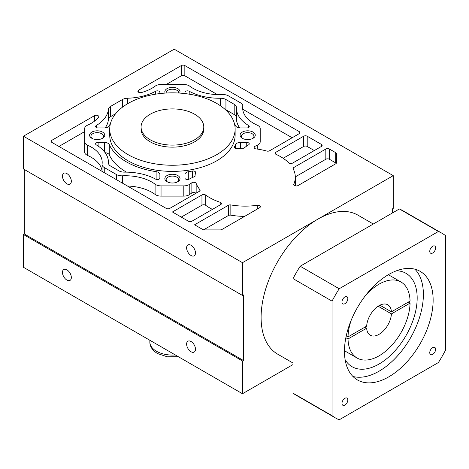 <?xml version="1.0" encoding="UTF-8"?>
<svg xmlns="http://www.w3.org/2000/svg" width="469" height="469" viewBox="0 0 469 469"><rect width="100%" height="100%" fill="white"/><g stroke="black" fill="none" stroke-linecap="round" stroke-linejoin="round"><path stroke-width="0.7" d="M23.45 136.215L23.45 168.981L242.479 295.441L242.479 262.675L23.45 136.215L174.198 49.181L393.233 175.641L393.233 208.406L392.342 208.916L392.342 213.014M66.903 183.83A6.273 3.623 60 0 1 62.805 178.302A6.273 3.623 60 0 1 63.766 173.278A6.273 3.623 60 0 1 66.903 173.589A6.273 3.623 60 0 1 70.995 179.117A6.273 3.623 60 0 1 70.039 184.141A6.273 3.623 60 0 1 66.903 183.83M191.047 255.505A6.273 3.623 60 0 1 186.955 249.983A6.273 3.623 60 0 1 187.911 244.959A6.273 3.623 60 0 1 191.047 245.269A6.273 3.623 60 0 1 195.145 250.792A6.273 3.623 60 0 1 194.184 255.816A6.273 3.623 60 0 1 191.047 255.505M242.479 295.441L243.37 294.931L243.37 360.462L242.479 360.972L242.479 393.737L23.45 267.283L23.45 234.518L24.335 234.002L24.335 169.497M242.479 360.972L23.45 234.518M191.047 351.756A6.273 3.623 60 0 1 186.955 346.233A6.273 3.623 60 0 1 187.911 341.209A6.273 3.623 60 0 1 191.047 341.52A6.273 3.623 60 0 1 195.145 347.042A6.273 3.623 60 0 1 194.184 352.067A6.273 3.623 60 0 1 191.047 351.756M66.903 280.081A6.273 3.623 60 0 1 62.805 274.558A6.273 3.623 60 0 1 63.766 269.534A6.273 3.623 60 0 1 66.903 269.845A6.273 3.623 60 0 1 70.995 275.367A6.273 3.623 60 0 1 70.039 280.392A6.273 3.623 60 0 1 66.903 280.081M24.335 234.002L243.37 360.462M242.479 262.675L317.853 219.158A80.263 46.337 -60 0 1 357.988 215.183L373.289 224.012M293.025 363.029L277.724 354.195A80.263 46.337 -60 0 1 261.104 317.454A80.263 46.337 -60 0 1 317.853 219.158L393.233 175.641M293.025 364.56L242.479 393.737M192.349 171.044A2.509 1.448 180 0 1 194.893 171.396A2.509 1.448 180 0 1 195.626 172.422A2.509 1.448 180 0 1 195.596 172.645A50.165 28.961 0 0 0 194.993 176.455A43.893 25.344 0 0 0 189.206 179.146A2.509 1.448 180 0 1 185.701 179.123A2.509 1.448 180 0 1 184.968 178.097L184.968 174.45A5.018 2.896 180 0 1 188.731 171.648A65.214 37.649 0 0 0 192.349 171.044L192.349 177.569M184.968 93.577L184.968 92.287A2.509 1.448 180 0 1 186.492 90.957A2.509 1.448 180 0 1 189.206 91.238A43.893 25.344 0 0 0 220.453 98.255A7.522 4.344 180 0 1 225.935 99.528L234.201 104.3A7.522 4.344 180 0 1 236.405 107.372A7.522 4.344 180 0 1 236.399 107.465A43.893 25.344 0 0 0 236.394 107.993A43.893 25.344 0 0 0 248.558 125.504A2.509 1.448 180 0 1 249.25 126.507A2.509 1.448 180 0 1 246.741 127.955L240.427 127.955A5.018 2.896 180 0 1 236.88 127.105A5.018 2.896 180 0 1 235.567 125.78A65.214 37.649 0 0 0 234.365 123.417M321.406 144.411A2.509 1.448 180 0 1 322.139 145.431A2.509 1.448 180 0 1 321.406 146.457L292.615 163.077A2.509 1.448 180 0 1 289.068 163.077A2.509 1.448 180 0 1 288.664 162.772A50.165 28.961 0 0 0 280.614 156.693A50.165 28.961 0 0 0 276.135 154.401A2.509 1.448 180 0 1 275.913 154.289A2.509 1.448 180 0 1 275.18 153.263A2.509 1.448 180 0 1 275.913 152.243L303.666 136.215A2.509 1.448 180 0 1 307.213 136.215L321.406 144.411L321.406 146.457M221.931 229.482A2.509 1.448 180 0 1 220.16 229.91L204.502 229.91A2.509 1.448 180 0 1 202.731 229.482L194.594 224.786L228.35 205.299A2.509 1.448 180 0 1 230.842 204.935A50.165 28.961 0 0 0 257.276 205.275A2.509 1.448 180 0 1 259.656 205.657A2.509 1.448 180 0 1 260.389 206.682A2.509 1.448 180 0 1 259.656 207.703L221.931 229.482M235.127 129.051L235.127 135.195A62.705 36.201 180 0 1 196.423 168.641A62.705 36.201 180 0 1 128.09 160.791A62.705 36.201 180 0 1 109.723 135.195L109.723 129.051A62.705 36.201 0 0 0 128.09 154.647A62.705 36.201 0 0 0 196.423 162.497A62.705 36.201 0 0 0 235.127 129.051A62.705 36.201 0 0 0 216.766 103.45A62.705 36.201 0 0 0 148.433 95.606A62.705 36.201 0 0 0 109.723 129.051M191.862 182.752A2.509 1.448 180 0 1 195.485 182.705A2.509 1.448 180 0 1 196.159 183.42A50.165 28.961 0 0 0 199.876 189.658A2.509 1.448 180 0 1 200.122 190.279A2.509 1.448 180 0 1 199.384 191.305L169.766 208.406A2.509 1.448 180 0 1 166.219 208.406L51.825 142.359A2.509 1.448 180 0 1 51.092 141.339A2.509 1.448 180 0 1 51.825 140.313L94.509 115.667A2.509 1.448 180 0 1 98.056 115.667A2.509 1.448 180 0 1 98.795 116.693A2.509 1.448 180 0 1 98.549 117.314A37.62 21.721 180 0 1 87.568 125.182A7.522 4.344 0 0 0 84.643 128.623L84.643 141.767A7.522 4.344 0 0 0 86.847 144.839A7.522 4.344 0 0 0 87.568 145.202A37.62 21.721 180 0 1 91.174 147.032A37.62 21.721 180 0 1 102.189 162.391A37.62 21.721 180 0 1 102.072 164.097A7.522 4.344 0 0 0 102.049 164.437A7.522 4.344 0 0 0 104.253 167.509L116.453 174.55A7.522 4.344 0 0 0 122.362 175.811A37.62 21.721 180 0 1 151.921 182.107A37.62 21.721 180 0 1 155.092 184.188A7.522 4.344 0 0 0 155.726 184.604A7.522 4.344 0 0 0 161.043 185.876L183.807 185.876A7.522 4.344 0 0 0 189.763 184.188A37.62 21.721 180 0 1 191.862 182.752L191.862 192.988A37.62 21.721 0 0 0 189.763 194.424A7.522 4.344 180 0 1 183.807 196.112L161.043 196.112A7.522 4.344 180 0 1 155.726 194.84A7.522 4.344 180 0 1 155.092 194.424A37.62 21.721 0 0 0 151.921 192.343A37.62 21.721 0 0 0 127.445 186.017M242.309 138.291L242.309 138.291A7.586 4.379 180 0 1 242.309 132.094A7.586 4.379 180 0 1 253.037 132.094A7.586 4.379 180 0 1 253.037 138.291A7.586 4.379 180 0 1 242.309 138.291M167.064 181.732L167.064 181.732A7.586 4.379 180 0 1 167.064 175.535A7.586 4.379 180 0 1 177.792 175.535A7.586 4.379 180 0 1 177.792 181.732A7.586 4.379 180 0 1 167.064 181.732M91.818 138.291L91.818 138.291A7.586 4.379 180 0 1 91.818 132.094A7.586 4.379 180 0 1 102.547 132.094A7.586 4.379 180 0 1 102.547 138.291A7.586 4.379 180 0 1 91.818 138.291M165.199 93.091A7.586 4.379 180 0 1 168.477 88.014A7.586 4.379 180 0 1 177.792 88.653A7.586 4.379 180 0 1 179.65 93.091M293.225 168.916A2.509 1.448 180 0 1 293.119 168.506A2.509 1.448 180 0 1 293.852 167.48L325.838 149.019A2.509 1.448 180 0 1 329.385 149.019L335.745 152.689A2.509 1.448 180 0 1 336.478 153.709L336.478 162.749A2.509 1.448 180 0 1 335.745 163.775L298.02 185.554A2.509 1.448 180 0 1 294.473 185.554A2.509 1.448 180 0 1 293.741 184.528A2.509 1.448 180 0 1 293.817 184.182A50.165 28.961 0 0 0 295.306 177.176A50.165 28.961 0 0 0 293.225 168.916M201.957 194.94A2.509 1.448 180 0 1 205.504 194.94A2.509 1.448 180 0 1 205.698 195.069A50.165 28.961 0 0 0 209.672 197.654A50.165 28.961 0 0 0 220.201 202.303A2.509 1.448 180 0 1 220.723 202.532A2.509 1.448 180 0 1 221.462 203.558A2.509 1.448 180 0 1 220.723 204.584L191.932 221.204A2.509 1.448 180 0 1 188.386 221.204L172.428 211.988L201.957 194.94L201.957 205.182A2.509 1.448 0 0 1 205.504 205.182A2.509 1.448 0 0 1 205.698 205.311A50.165 28.961 180 0 0 209.672 207.89A50.165 28.961 180 0 0 212.434 209.373M141.456 92.54A2.509 1.448 180 0 1 138.607 92.258A2.509 1.448 180 0 1 137.874 91.232A2.509 1.448 180 0 1 138.607 90.212L181.292 65.566A2.509 1.448 180 0 1 184.839 65.566L299.234 131.607A2.509 1.448 180 0 1 299.967 132.633A2.509 1.448 180 0 1 299.234 133.659L269.616 150.76A2.509 1.448 180 0 1 266.761 151.041A50.165 28.961 0 0 0 255.957 148.896A2.509 1.448 180 0 1 254.726 148.503A2.509 1.448 180 0 1 253.987 147.483A2.509 1.448 180 0 1 254.796 146.416A37.62 21.721 180 0 1 257.288 145.202A7.522 4.344 0 0 0 260.213 141.767L260.213 128.623A7.522 4.344 0 0 0 258.009 125.551A7.522 4.344 0 0 0 257.288 125.182A37.62 21.721 180 0 1 253.682 123.353A37.62 21.721 180 0 1 242.661 107.993A37.62 21.721 180 0 1 242.778 106.287A7.522 4.344 0 0 0 242.801 105.947A7.522 4.344 0 0 0 240.597 102.875L228.403 95.834A7.522 4.344 0 0 0 222.494 94.574A37.62 21.721 180 0 1 192.935 88.283A37.62 21.721 180 0 1 189.763 86.202A7.522 4.344 0 0 0 189.13 85.786A7.522 4.344 0 0 0 183.807 84.508L161.043 84.508A7.522 4.344 0 0 0 155.092 86.202A37.62 21.721 180 0 1 141.456 92.54M248.558 144.88A43.893 25.344 0 0 0 243.898 148.222A50.165 28.961 0 0 0 237.302 148.567A2.509 1.448 180 0 1 235.133 148.163A2.509 1.448 180 0 1 234.4 147.137A2.509 1.448 180 0 1 234.518 146.697A65.214 37.649 0 0 0 235.567 144.604A5.018 2.896 180 0 1 240.427 142.435L246.741 142.435A2.509 1.448 180 0 1 248.517 142.857A2.509 1.448 180 0 1 249.25 143.883A2.509 1.448 180 0 1 248.558 144.88M110.655 166.085A7.522 4.344 180 0 1 108.45 163.013A7.522 4.344 180 0 1 108.45 162.925A43.893 25.344 0 0 0 108.462 162.391A43.893 25.344 0 0 0 96.297 144.88A2.509 1.448 180 0 1 95.6 143.883A2.509 1.448 180 0 1 98.109 142.435L104.429 142.435A5.018 2.896 180 0 1 107.976 143.28A5.018 2.896 180 0 1 109.283 144.604A65.214 37.649 0 0 0 126.313 161.817A65.214 37.649 0 0 0 156.124 171.648A5.018 2.896 180 0 1 158.416 172.404A5.018 2.896 180 0 1 159.888 174.45L159.888 178.097A2.509 1.448 180 0 1 158.364 179.434A2.509 1.448 180 0 1 155.644 179.146A43.893 25.344 0 0 0 124.396 172.129A7.522 4.344 180 0 1 118.921 170.857L110.655 166.085M110.485 123.417A65.214 37.649 0 0 0 109.283 125.78A5.018 2.896 180 0 1 104.429 127.955L98.109 127.955A2.509 1.448 180 0 1 96.338 127.527A2.509 1.448 180 0 1 95.6 126.507A2.509 1.448 180 0 1 96.297 125.504A43.893 25.344 0 0 0 108.409 109.236A7.522 4.344 180 0 1 110.602 106.381L122.52 99.498A7.522 4.344 180 0 1 127.468 98.232A43.893 25.344 0 0 0 155.644 91.238A2.509 1.448 180 0 1 159.149 91.262A2.509 1.448 180 0 1 159.888 92.287L159.888 93.577M195.931 193.298A2.509 1.448 0 0 0 195.485 192.947A2.509 1.448 0 0 0 191.862 192.988M58.918 146.457L84.643 131.607M84.643 152.003L84.643 141.767L84.643 152.003A7.522 4.344 180 0 0 86.847 155.075A7.522 4.344 180 0 0 87.568 155.444L87.568 145.202M102.049 170.763A37.62 21.721 0 0 0 91.174 157.273A37.62 21.721 0 0 0 87.568 155.444M236.394 117.373A7.522 4.344 0 0 0 234.201 114.542L225.935 109.769A7.522 4.344 0 0 0 224.979 109.3M239.729 127.926A43.893 25.344 180 0 1 236.394 118.235L236.394 107.993M283.17 158.288L303.666 146.457A2.509 1.448 0 0 1 307.213 146.457L314.306 150.555M203.622 229.816L228.35 215.535A2.509 1.448 0 0 1 230.842 215.171L230.842 204.935M244.642 216.373A50.165 28.961 180 0 1 230.842 215.171M203.781 126.999L203.781 129.051A31.353 18.103 180 0 1 184.423 145.771A31.353 18.103 180 0 1 150.256 141.849A31.353 18.103 180 0 1 141.075 129.051L141.075 126.999A31.353 18.103 0 0 0 150.256 139.803A31.353 18.103 0 0 0 184.423 143.725A31.353 18.103 0 0 0 203.781 126.999A31.353 18.103 0 0 0 194.594 114.202A31.353 18.103 0 0 0 160.427 110.279A31.353 18.103 0 0 0 141.075 126.999M242.813 138.56A6.273 3.623 180 0 1 241.4 136.268A6.273 3.623 180 0 1 245.269 132.926A6.273 3.623 180 0 1 252.105 133.706A6.273 3.623 180 0 1 253.94 136.268A6.273 3.623 180 0 1 252.527 138.56M167.574 182.001A6.273 3.623 180 0 1 166.155 179.709A6.273 3.623 180 0 1 170.024 176.367A6.273 3.623 180 0 1 176.86 177.153A6.273 3.623 180 0 1 178.695 179.709A6.273 3.623 180 0 1 177.282 182.001M92.329 138.56A6.273 3.623 180 0 1 90.91 136.268A6.273 3.623 180 0 1 94.785 132.926A6.273 3.623 180 0 1 101.615 133.706A6.273 3.623 180 0 1 103.45 136.268A6.273 3.623 180 0 1 102.037 138.56M166.167 93.026A6.273 3.623 180 0 1 166.155 92.827A6.273 3.623 180 0 1 170.024 89.479A6.273 3.623 180 0 1 176.86 90.265A6.273 3.623 180 0 1 178.695 92.827A6.273 3.623 180 0 1 178.689 93.026M295.3 176.883L325.838 159.255A2.509 1.448 0 0 1 329.385 159.255L335.745 162.925A2.509 1.448 0 0 1 336.255 163.353M181.292 217.106L201.957 205.182M166.214 84.508L181.292 75.802A2.509 1.448 0 0 1 184.839 75.802L217.411 94.609M242.801 109.265L292.14 137.751M260.213 138.859L260.213 141.767M126.448 172.135A65.214 37.649 180 0 1 126.313 172.053A65.214 37.649 180 0 1 109.283 154.846A5.018 2.896 0 0 0 107.976 153.521A5.018 2.896 0 0 0 105.126 152.701M115.62 113.721L110.602 116.617A7.522 4.344 0 0 0 108.409 119.478A43.893 25.344 180 0 1 105.126 127.926M399.383 208.951A106.598 61.545 -60 0 1 403.076 210.804L442.097 233.333A106.598 61.545 120 0 0 438.398 231.475L399.383 208.951L300.178 266.228A106.598 61.545 -60 0 0 293.025 278.609L332.046 301.133A106.598 61.545 120 0 1 339.193 288.752L300.178 266.228M293.025 393.163L332.046 415.692A106.598 61.545 120 0 0 335.499 417.961L296.484 395.437A106.598 61.545 -60 0 1 293.025 393.163L293.025 278.609M335.499 417.961A106.598 61.545 120 0 0 339.193 419.819L438.398 362.543A106.598 61.545 120 0 0 445.55 350.155L445.55 235.602A106.598 61.545 120 0 0 442.097 233.333M339.193 288.752L438.398 231.475M332.046 415.692L332.046 301.133M432.688 246.243A4.139 2.392 -60 0 1 434.757 246.037A4.139 2.392 -60 0 1 435.396 249.356A4.139 2.392 -60 0 1 432.688 253.002A4.139 2.392 -60 0 1 430.618 253.207A4.139 2.392 -60 0 1 429.985 249.889A4.139 2.392 -60 0 1 432.688 246.243M432.688 347.611A4.139 2.392 -60 0 1 434.757 347.406A4.139 2.392 -60 0 1 435.396 350.718A4.139 2.392 -60 0 1 432.688 354.365A4.139 2.392 -60 0 1 430.618 354.57A4.139 2.392 -60 0 1 429.985 351.258A4.139 2.392 -60 0 1 432.688 347.611M344.903 398.292A4.139 2.392 -60 0 1 346.972 398.087A4.139 2.392 -60 0 1 347.605 401.405A4.139 2.392 -60 0 1 344.903 405.052A4.139 2.392 -60 0 1 342.833 405.257A4.139 2.392 -60 0 1 342.2 401.939A4.139 2.392 -60 0 1 344.903 398.292M388.795 274.447A62.705 36.201 -60 0 1 420.148 271.346A62.705 36.201 -60 0 1 429.762 321.587A62.705 36.201 -60 0 1 388.795 376.841A62.705 36.201 -60 0 1 357.442 379.949A62.705 36.201 -60 0 1 347.834 329.707A62.705 36.201 -60 0 1 388.795 274.447M344.903 296.924A4.139 2.392 -60 0 1 346.972 296.719A4.139 2.392 -60 0 1 347.605 300.037A4.139 2.392 -60 0 1 344.903 303.683A4.139 2.392 -60 0 1 342.833 303.889A4.139 2.392 -60 0 1 342.2 300.57A4.139 2.392 -60 0 1 344.903 296.924M352.952 376.472A62.705 36.201 120 0 0 379.04 371.214A62.705 36.201 120 0 0 418.559 320.427A62.705 36.201 120 0 0 414.889 269.188M366.658 328.189L348.021 338.952A43.893 25.344 120 0 0 357.097 358.029A43.893 25.344 120 0 0 379.04 355.854A43.893 25.344 120 0 0 410.064 303.126L391.427 313.89A17.558 10.136 -60 0 1 379.04 334.35A17.558 10.136 -60 0 1 370.264 335.218A17.558 10.136 -60 0 1 366.658 328.189L364.888 327.163M351.281 320.022A43.893 25.344 120 0 0 348.021 336.9L366.658 326.143A17.558 10.136 -60 0 1 379.04 305.677A17.558 10.136 -60 0 1 387.822 304.809A17.558 10.136 -60 0 1 391.427 311.844L410.064 301.08A43.893 25.344 120 0 0 400.989 282.004A43.893 25.344 120 0 0 379.04 284.179A43.893 25.344 120 0 0 365.169 295.968M396.469 270.789A53.923 31.136 -60 0 1 406.007 273.316A53.923 31.136 -60 0 1 414.274 316.528A53.923 31.136 -60 0 1 379.04 364.044A53.923 31.136 -60 0 1 352.078 366.717A53.923 31.136 -60 0 1 345.125 359.723M408.294 302.1L410.064 303.126M391.427 313.89L378.155 306.228M348.021 338.952L345.852 337.698M346.233 335.874L348.021 336.9M379.931 305.202L391.427 311.844M196.159 183.42L196.159 193.169M199.876 190.906L199.876 189.658M51.825 142.359L51.825 140.313M94.509 115.667L94.509 121.143M104.253 172.627L104.253 167.509M116.453 174.55L116.453 179.674M122.362 183.086L122.362 175.811M155.092 194.424L155.092 184.188M161.043 196.112L161.043 185.876M183.807 185.876L183.807 196.112M189.763 194.424L189.763 184.188M188.731 179.351L188.731 171.648M189.206 94.169L189.206 91.238M220.453 105.777L220.453 98.255M225.935 109.769L225.935 99.528M234.201 104.3L234.201 114.542M248.558 127.504L248.558 125.504M275.913 154.289L275.913 152.243M303.666 136.215L303.666 146.457M307.213 146.457L307.213 136.215M228.35 205.299L228.35 215.535M257.276 209.08L257.276 205.275M175.306 354.957A22.571 13.032 180 0 1 156.464 351.246A22.571 13.032 180 0 1 149.851 342.03C149.84 346.515 152.39 350.349 157.502 353.544L167.31 356.809L178.302 356.686M293.852 170.259L293.852 167.48M325.838 149.019L325.838 159.255M329.385 159.255L329.385 149.019M335.745 152.689L335.745 162.925M293.817 184.88L293.817 184.182M205.698 195.069L205.698 205.311M220.201 204.889L220.201 202.303M138.607 92.258L138.607 90.212M181.292 65.566L181.292 75.802M184.839 75.802L184.839 65.566M299.234 131.607L299.234 133.659M254.796 148.544L254.796 146.416M257.288 149.078L257.288 145.202M242.778 109.699L242.778 106.287M234.518 147.583L234.518 146.697M235.567 148.362L235.567 144.604M240.427 148.339L240.427 142.435M246.741 142.435L246.741 146.047M98.109 146.047L98.109 142.435M104.429 142.435L104.429 151.78M109.283 154.846L109.283 144.604M156.124 179.351L156.124 171.648M127.468 98.232L127.468 103.813M122.52 99.498L122.52 107.131M155.644 94.169L155.644 91.238M96.297 127.504L96.297 125.504M108.409 119.478L108.409 109.236M110.602 116.617L110.602 106.381M102.049 171.355L102.049 164.437M149.851 340.26L149.851 342.03M295.306 185.871L295.306 177.176M242.801 109.863L242.801 105.947M108.462 163.247L108.462 162.391M388.355 274.705L400.989 282.004M344.463 350.73L357.097 358.029"/></g></svg>
